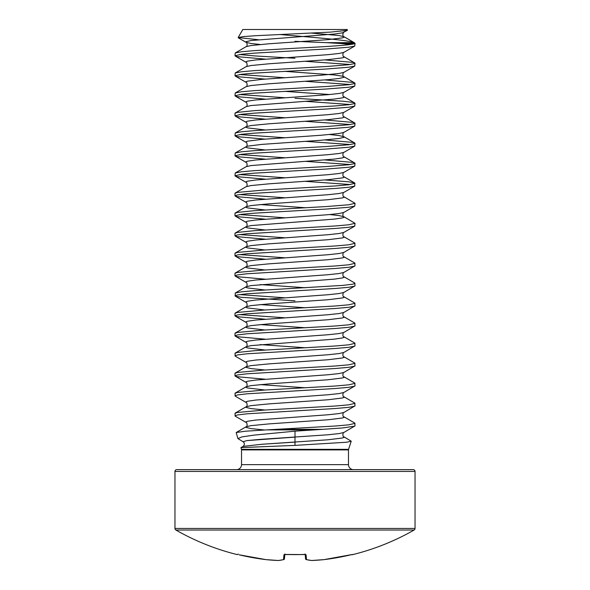 <?xml version="1.0" encoding="UTF-8"?>
<svg xmlns="http://www.w3.org/2000/svg" width="590" height="590" viewBox="0 0 590 590"><rect width="100%" height="100%" fill="white"/><g stroke="black" fill="none" stroke-linecap="round" stroke-linejoin="round"><path stroke-width="0.89" d="M284.66 554.482A0.9 0.878 -175 0 1 283.93 554.792L285.715 554.445A237.387 219.318 0 0 0 304.285 554.445L306.07 554.792L306.49 559.622A0.9 0.826 103.5 0 1 306.04 559.526M237.32 554.445L237.556 554.467A0.9 0.9 -157.5 0 1 237.32 554.445L237.246 554.607A240.071 240.071 0 0 1 175.872 530.019L414.128 530.019A1.8 1.8 0 0 0 415.036 528.456L415.036 471.432A1.8 1.8 0 0 0 413.236 469.633L176.764 469.633A1.8 1.8 0 0 0 174.965 471.432L415.036 471.432M305.178 554.504L305.554 558.804A0.9 0.892 -5 0 0 306.49 559.622A240.071 91.524 84.6 0 0 311.69 560.5A240.071 220.955 77.1 0 0 324.043 559.622L324.043 559.622A239.894 238.98 0 0 0 350.932 554.792L352.754 554.607A240.071 240.071 0 0 0 414.128 530.019M352.754 554.607A0.9 0.9 0 0 1 352.112 554.534M175.872 530.019A1.8 1.8 0 0 1 174.965 528.456L174.965 471.432M241.531 464.632L348.469 464.632L348.469 449.912L241.531 449.912L241.531 464.632A5 5 0 0 1 236.531 469.633M348.469 464.632A5 5 0 0 0 353.469 469.633M348.469 449.912L348.557 449.351L241.443 449.351L240.934 447.618L295 445.391L295 431.165L254.172 435.103L241.893 436.91L237.918 438.591L243.073 441.74C244.821 443.186 244.828 444.727 243.087 446.372L262.108 444.248L328.136 439.771L342.311 438.009L343.977 437.419L343.882 436.77C342.252 436.932 342.982 431.939 343.882 432.477L355.018 425.869L354.767 423.074L343.882 416.761C342.252 416.924 342.982 411.938 343.882 412.469L355.018 405.861L354.767 403.073L343.882 396.753C342.252 396.915 342.982 391.93 343.882 392.461L355.018 385.86L354.767 383.065L343.882 376.752C342.252 376.914 342.982 371.921 343.882 372.46L355.018 365.852L354.767 363.057L343.882 356.744C342.252 356.906 342.982 351.92 343.882 352.451L355.018 345.843L354.767 343.056L343.882 336.735C342.252 336.897 342.982 331.912 343.882 332.443L355.018 325.842L354.767 323.047L343.882 316.734C342.252 316.896 342.982 311.904 343.882 312.442L355.018 305.834L354.767 303.039L343.882 296.726C342.252 296.888 342.982 291.903 343.882 292.433L355.018 285.826L354.767 283.038L343.882 276.717C342.252 276.88 342.982 271.894 343.882 272.425L355.018 265.825L354.767 263.029L343.882 256.716C342.252 256.879 342.982 251.886 343.882 252.424L355.018 245.816L354.767 243.021L343.882 236.708C342.252 236.87 342.982 231.885 343.882 232.416L354.767 226.103L355.018 223.308L343.882 216.7L339.029 215.586L329.781 214.554M343.882 436.77L351.227 441.187L346.714 442.227L295 445.391M295 431.165L314.028 429.896L266.555 429.896L245.433 431.202L236.184 432.529L237.918 438.591M266.555 429.896L335.437 426.017L348.727 424.837L355.018 423.369M277.123 429.336L322.87 429.336L342.893 427.927L354.767 426.157M264.563 429.999L250.971 428.591L246.023 427.411L246.119 426.762C247.748 426.924 247.018 421.939 246.119 422.47L235.233 416.156L234.982 413.369L237.276 412.484L263.406 410.131L335.437 406.009L348.727 404.836L355.018 403.361M234.982 415.869L237.276 414.984L247.107 413.804L335.437 408.509L348.727 407.336L354.767 406.156M265.028 410.028L250.971 408.582L246.023 407.41L246.119 406.761C247.748 406.923 247.018 401.93 246.119 402.469L235.233 396.148L234.982 393.36L237.276 392.475L263.406 390.123L335.437 386.007L348.727 384.827L355.018 383.36M234.982 395.861L237.276 394.976L247.107 393.803L335.437 388.508L348.727 387.328L354.767 386.148M265.028 379.193L237.276 376.737L234.982 375.852L234.982 373.352L237.276 372.474L263.406 370.114L335.437 365.999L348.727 364.819L355.018 363.352M234.982 375.852L237.276 374.975L247.107 373.795L335.437 368.499L348.727 367.319L354.767 366.139M265.028 370.019L250.971 368.573L246.023 367.393L246.119 366.744C247.748 366.906 247.018 361.921 246.119 362.452L235.233 356.139L234.982 353.351L237.276 352.466L254.563 350.696L335.437 345.991L348.727 344.818L355.018 343.343M234.982 355.851L237.276 354.966L247.107 353.786L335.437 348.491L348.727 347.318L354.767 346.138M265.028 339.176L237.276 336.728L234.982 335.843L234.982 333.343L237.276 332.458L263.406 330.105L335.437 325.99L348.727 324.81L355.018 323.335M234.982 335.843L237.276 334.958L247.107 333.785L335.437 328.49L348.727 327.31L354.767 326.13M284.454 317.774L239.547 314.588M265.028 319.175L237.276 316.719L234.982 315.834L234.982 313.334L237.276 312.449L263.406 310.097L335.437 305.981L348.727 304.801L355.018 303.334M234.982 315.834L237.276 314.957L247.107 313.777L335.437 308.481L348.727 307.302L354.767 306.122M284.454 297.766L239.547 294.58M295 300.834L241.273 297.301L235.233 296.121L235.233 293.038L241.273 291.858L254.563 290.678L342.893 285.383L352.724 284.21L355.018 283.325M234.982 295.833L237.276 294.948L247.107 293.768L335.437 288.473L348.727 287.3L354.767 286.12M265.028 279.159L237.276 276.71L234.982 275.825L234.982 273.325L237.276 272.44L263.406 270.087L335.437 265.965L348.727 264.792L355.018 263.317M234.982 275.825L237.276 274.94L247.107 273.767L335.437 268.472L348.727 267.292L354.767 266.112M284.454 257.756L239.547 254.57M265.028 259.157L237.276 256.702L234.982 255.817L234.982 253.317L237.276 252.431L263.406 250.079L335.437 245.964L348.727 244.784L355.018 243.316M234.982 255.817L237.276 254.932L247.107 253.759L335.437 248.464L348.727 247.284L354.767 246.104M284.454 237.748L239.547 234.562M265.028 239.149L237.276 236.693L234.982 235.808L234.982 233.308L237.276 232.431L254.563 230.661L335.437 225.955L348.727 224.783L355.018 223.308M234.982 235.808L237.276 234.931L247.107 233.751L335.437 228.455L348.727 227.283L354.767 226.103M284.454 217.747L239.547 214.554M265.028 219.141L237.276 216.685L234.982 215.807L234.982 213.307L237.276 212.422L254.563 210.66L326.594 206.537L348.727 204.774L355.018 203.299L343.882 196.699C342.252 196.861 342.982 191.868 343.882 192.406L354.767 186.086L354.767 183.003L348.727 181.823L324.972 179.957M234.982 215.807L241.273 214.332L254.563 213.16L326.594 209.037L348.727 207.274L354.767 206.094L355.018 203.299M284.454 197.739L239.547 194.553M265.028 199.14L237.276 196.684L234.982 195.799L234.982 193.299L237.276 192.414L263.406 190.061L335.437 185.946L348.727 184.766L355.018 183.298M234.982 195.799L237.276 194.914L247.107 193.741L335.437 188.446L348.727 187.266L354.767 186.086M350.453 184.545L305.546 181.359M284.454 177.73L239.547 174.544M265.028 179.131L237.276 176.675L234.982 175.791L235.233 173.003L241.273 171.823L254.563 170.643L326.594 166.528L348.727 164.765L354.76 163.585L354.76 162.995L352.724 162.405L324.972 159.956M234.982 175.791L241.273 174.323L254.563 173.143L326.594 169.028L348.727 167.265L354.767 166.085L355.018 163.29M350.453 164.544L305.546 161.35M284.454 157.729L239.547 154.536M265.028 159.123L237.276 156.667L234.982 155.79L235.233 152.994L241.273 151.814L254.563 150.642L326.594 146.519L348.727 144.757L354.76 143.577L354.76 142.987L352.724 142.404L324.972 139.948M234.982 155.79L241.273 154.315L254.563 153.142L326.594 149.019L348.727 147.257L354.767 146.077L355.018 143.282M350.453 144.535L305.546 141.349M284.454 137.721L239.547 134.535M265.028 139.122L237.276 136.666L234.982 135.781L235.24 132.986L241.273 131.813L254.563 130.633L326.594 126.518L348.727 124.748L354.76 123.576L354.767 122.986L352.724 122.396L324.972 119.94M234.982 135.781L241.273 134.314L254.563 133.134L326.594 129.018L348.727 127.248L354.76 126.076L355.018 123.281M350.453 124.527L305.546 121.341M284.454 117.712L239.547 114.526M265.028 119.114L237.276 116.658L234.982 115.773L234.982 113.273L237.276 112.395L254.563 110.625L335.437 105.92L348.727 104.74L354.76 103.567L354.76 102.977L352.724 102.387L342.893 101.215L295 98.272M234.982 115.773L241.273 114.305L254.563 113.125L326.594 109.01L348.727 107.247L354.767 106.067L355.018 103.272M350.453 104.526L305.546 101.333M284.454 97.711L239.547 94.518M265.028 99.105L237.276 96.649L234.982 95.772L235.233 92.977L241.273 91.797L254.563 90.624L326.594 86.501L348.727 84.739L354.76 83.559L354.76 82.969L352.724 82.386L324.972 79.93M234.982 95.772L241.273 94.297L254.563 93.124L326.594 89.002L348.727 87.239L354.767 86.059L355.018 83.264M350.453 84.517L305.546 81.332M284.454 77.703L239.547 74.517M265.028 79.097L237.276 76.648L234.982 75.763L235.24 72.968L241.273 71.796L254.563 70.616L326.594 66.493L348.727 64.73L354.76 63.558L354.767 62.968L352.724 62.378L324.972 59.922M234.982 75.763L241.273 74.296L254.563 73.116L326.594 69.001L348.727 67.231L354.76 66.058L355.018 63.263M350.453 64.509L305.546 61.323M295 58.255L254.563 55.903L239.547 54.509M265.028 59.096L237.276 56.64L234.982 55.755L235.24 52.96L241.273 51.787L254.563 50.607L295 48.255C325.024 46.691 352.599 45.12 354.752 43.557L354.996 43.24L354.752 43.557L354.148 42.657L326.395 42.657L341.234 43.557L354.752 43.557L354.148 42.657C349.428 40.452 322.937 38.195 295 35.843L279.726 34.5M234.982 55.755L241.273 54.287L254.563 53.107L326.594 48.992L348.727 47.222L354.76 46.05L355.018 43.557M350.453 44.508L341.234 43.557M326.395 42.657L295 41.33M295 29.5L242.815 29.5L238.154 37.583L242.851 36.654L255.256 35.724L330.651 32.096L347.377 30.326L347.185 29.5L295 29.5M258.199 39.692L238.154 37.583M345.651 29.5L344.508 29.5M322.87 429.336L314.028 429.896M295 437.124L246.945 440.59L243.073 441.74L246.945 440.59L259.578 439.432L328.136 434.771L339.029 433.591L343.882 432.477M284.822 554.504L284.446 558.804L284.83 554.467M306.24 559.6A0.9 0.9 0 0 1 305.554 558.804A0.9 0.9 0 0 0 306.24 559.6L311.542 560.5A0.9 0.9 0 0 0 311.668 560.5L311.69 560.5A0.9 0.833 95.6 0 1 311.387 560.463M305.34 554.482A0.9 0.878 -5 0 0 306.07 554.792M305.133 553.995L305.48 554.571L284.513 554.571L284.867 553.995M352.488 554.46L324.028 559.622A0.9 0.9 0 0 0 324.043 559.622L352.444 554.467A0.9 0.9 157.5 0 0 352.68 554.445M283.96 559.526A0.9 0.826 -103.5 0 1 283.761 559.6A0.9 0.9 0 0 0 284.446 558.804A0.9 0.892 -175 0 1 283.51 559.622L283.93 554.792M278.355 560.5L278.332 560.5A0.9 0.9 0 0 0 278.458 560.5L283.761 559.6A0.9 0.826 -103.5 0 1 283.51 559.622A240.071 91.524 -84.6 0 1 278.31 560.5A0.9 0.833 -95.6 0 0 278.613 560.463M278.458 560.5A0.9 0.9 0 0 1 278.332 560.5L265.972 559.622L278.31 560.5A240.071 220.955 -77.1 0 1 265.957 559.622L265.957 559.622A0.9 0.9 0 0 0 265.972 559.622L239.068 554.792A239.894 238.98 0 0 0 265.957 559.622L239.068 554.792M174.965 528.456L415.036 528.456M236.184 432.529L246.119 426.762L250.971 425.648L269.106 423.886L328.136 419.763L342.311 418L343.977 417.41L343.882 416.761M235.233 413.074L246.119 406.761L250.971 405.64L269.106 403.877L328.136 399.762L342.311 397.992L343.977 397.402L343.882 396.753M265.028 390.02L247.689 387.991L246.023 387.401L246.023 386.811L250.971 385.639L269.106 383.869L328.136 379.753L342.311 377.983L343.977 377.401L343.882 376.752M235.233 373.064L246.119 366.744L250.971 365.63L269.106 363.868L328.136 359.745L342.311 357.983L343.977 357.393L343.882 356.744M265.028 350.01L247.689 347.975L246.023 347.392L246.023 346.802L250.971 345.622L334.257 339.154L342.311 337.974L343.977 337.384L343.882 336.735M265.028 330.002L247.689 327.974L246.023 327.384L246.023 326.794L250.971 325.621L269.106 323.851L328.136 319.736L342.311 317.966L343.977 317.383L343.882 316.734M265.028 310.001L247.689 307.965L246.023 307.375L246.023 306.793L250.971 305.613L269.106 303.85L328.136 299.727L342.311 297.965L343.977 297.375L343.882 296.726M265.028 289.992L247.689 287.957L246.023 287.374L246.023 286.784L250.971 285.604L334.257 279.136L342.311 277.956L343.977 277.366L343.882 276.717M265.028 269.984L247.689 267.956L246.023 267.366L246.023 266.776L250.971 265.603L269.106 263.833L328.136 259.718L342.311 257.948L343.977 257.365L343.882 256.716M265.028 249.983L247.689 247.948L246.023 247.357L246.023 246.768L250.971 245.595L269.106 243.832L328.136 239.71L342.311 237.947L343.977 237.357L343.882 236.708M265.028 229.975L247.689 227.939L246.023 227.356L246.023 226.767L250.971 225.587L334.257 219.119L342.311 217.939L343.977 217.349L343.882 216.7C342.252 216.862 342.982 211.876 343.882 212.407L354.767 206.094M265.028 209.966L247.689 207.938L246.023 207.348L246.023 206.758L250.971 205.585L269.106 203.816L328.136 199.7L342.311 197.93L343.977 197.348L343.882 196.699M235.233 193.011L246.119 186.691L250.971 185.577L269.106 183.815L328.136 179.692L342.311 177.929L343.977 177.339L343.882 176.69C342.252 176.853 342.982 171.867 343.882 172.398L354.767 166.085M235.233 173.003L246.119 166.69L250.971 165.569L334.257 159.101L342.311 157.921L343.977 157.331L343.882 156.682C342.252 156.844 342.982 151.859 343.882 152.39L354.767 146.077M265.028 149.948L247.689 147.92L246.023 147.33L246.023 146.74L247.689 146.15L261.864 144.388L320.894 140.265L339.029 138.503L343.977 137.33L343.882 136.681L339.029 135.56L329.781 134.535M265.028 129.947L247.689 127.912L246.023 127.322L246.023 126.732L250.971 125.559L269.106 123.789L328.136 119.674L342.311 117.912L343.977 117.322L343.882 116.672C342.252 116.835 342.982 111.842 343.882 112.38L354.767 106.067M235.233 112.985L246.119 106.672L250.971 105.551L334.257 99.083L342.311 97.903L343.977 97.313L343.882 96.664C342.252 96.826 342.982 91.841 343.882 92.372L354.767 86.059M329.781 94.518L284.454 91.332M235.233 92.977L246.119 86.664L250.971 85.543L269.106 83.78L328.136 79.665L339.029 78.485L343.977 77.312L343.977 76.722L342.311 76.132L334.257 74.952L284.454 71.324M235.233 72.976L246.119 66.655L250.971 65.542L269.106 63.772L328.136 59.656L342.311 57.894L343.977 57.304L343.882 56.655C342.252 56.817 342.982 51.824 343.882 52.363L354.767 46.042M235.233 52.967L246.119 46.647L250.971 45.533L269.106 43.771L328.136 39.648L342.311 37.885L343.977 37.295L343.977 36.705L339.029 35.533L311.52 33.092M246.119 422.47L246.023 421.821L247.689 421.238L255.743 420.058L328.136 414.763L339.029 413.583L343.882 412.469M246.119 402.469L246.023 401.82L247.689 401.229L255.743 400.05L328.136 394.754L339.029 393.582L343.882 392.461M305.546 387.792L260.219 384.606M235.233 393.065L246.119 386.752C247.748 386.915 247.018 381.929 246.119 382.46L246.023 381.811L247.689 381.221L255.743 380.049L328.136 374.753L339.029 373.573L343.882 372.46M246.119 362.452L246.023 361.803L247.689 361.22L255.743 360.04L328.136 354.745L339.029 353.565L343.882 352.451M305.546 347.783L260.219 344.597M235.233 353.056L246.119 346.743C247.748 346.905 247.018 341.912 246.119 342.451L246.023 341.802L247.689 341.212L255.743 340.032L328.136 334.737L339.029 333.564L343.882 332.443M305.546 327.775L260.219 324.589M235.233 333.048L246.119 326.735C247.748 326.897 247.018 321.911 246.119 322.442L246.023 321.793L247.689 321.203L255.743 320.031L328.136 314.736L339.029 313.556L343.882 312.442M305.546 307.774L260.219 304.58M235.233 313.047L246.119 306.726C247.748 306.889 247.018 301.903 246.119 302.434L246.023 301.785L247.689 301.202L255.743 300.022L328.136 294.727L339.029 293.547L343.882 292.433M305.546 287.765L260.219 284.579M235.233 293.038L246.119 286.725C247.748 286.888 247.018 281.895 246.119 282.433L246.023 281.784L247.689 281.194L255.743 280.014L328.136 274.719L339.029 273.546L343.882 272.425M235.233 273.03L246.119 266.717C247.748 266.879 247.018 261.894 246.119 262.425L246.023 261.776L247.689 261.186L255.743 260.013L328.136 254.718L339.029 253.538L343.882 252.424M235.233 253.029L246.119 246.709C247.748 246.871 247.018 241.885 246.119 242.416L246.023 241.767L247.689 241.185L255.743 240.005L328.136 234.709L339.029 233.529L343.882 232.416M235.233 233.02L246.119 226.708C247.748 226.87 247.018 221.877 246.119 222.415L246.023 221.766L247.689 221.176L255.743 219.996L328.136 214.701L339.029 213.528L343.882 212.407M305.546 207.739L260.219 204.553M235.233 213.012L246.119 206.699C247.748 206.861 247.018 201.876 246.119 202.407L246.023 201.758L247.689 201.168L255.743 199.995L328.136 194.7L339.029 193.52L343.882 192.406M246.119 186.691C247.748 186.853 247.018 181.868 246.119 182.399L246.023 181.75L247.689 181.167L255.743 179.987L328.136 174.692L339.029 173.512L343.882 172.398M246.119 166.69C247.748 166.852 247.018 161.859 246.119 162.398L246.023 161.749L247.689 161.159L255.743 159.978L328.136 154.683L339.029 153.511L343.882 152.39M235.233 152.994L246.119 146.681C247.748 146.844 247.018 141.851 246.119 142.389L246.023 141.74L247.689 141.15L261.864 139.388L320.894 135.265L339.029 133.502L343.882 132.389L354.767 126.068M235.233 132.993L246.119 126.673C247.748 126.835 247.018 121.85 246.119 122.381L246.023 121.732L247.689 121.142L255.743 119.969L328.136 114.674L339.029 113.494L343.882 112.38M246.119 106.672C247.748 106.834 247.018 101.841 246.119 102.38L246.023 101.731L247.689 101.141L255.743 99.961L328.136 94.666L339.029 93.493L343.882 92.372M246.119 86.664C247.748 86.826 247.018 81.833 246.119 82.371L246.023 81.722L247.689 81.132L261.864 79.37L320.894 75.247L339.029 73.485L343.882 72.371L354.767 66.05M246.119 66.655C247.748 66.817 247.018 61.832 246.119 62.363L246.023 61.714L247.689 61.124L255.743 59.951L328.136 54.656L339.029 53.476L343.882 52.363M260.219 44.508L250.971 43.476L246.119 42.362L246.023 41.713L250.971 40.533L334.257 34.058L342.311 32.885L347.377 30.326M295 442.124L262.108 444.248L243.087 446.372L240.934 447.618M305.487 554.571L285.715 554.467M241.443 449.351L241.531 449.912M348.557 449.351L351.227 441.187M354.767 142.994L343.882 136.681C342.252 136.843 342.982 131.85 343.882 132.389M354.767 82.976L343.882 76.656C342.252 76.825 342.982 71.833 343.882 72.371M246.119 46.647C247.748 46.816 247.018 41.824 246.119 42.362L238.286 37.812M354.649 42.893L343.882 36.646C342.252 36.809 342.982 31.823 343.882 32.354M246.119 382.46L235.233 376.147M246.119 342.451L235.233 336.13M246.119 322.442L235.233 316.129M246.119 302.434L235.233 296.121M246.119 282.433L235.233 276.113M246.119 262.425L235.233 256.112M246.119 242.416L235.233 236.103M246.119 222.415L235.233 216.095M246.119 202.407L235.233 196.094M246.119 182.399L235.233 176.085M246.119 162.398L235.233 156.077M246.119 142.389L235.233 136.076M246.119 122.381L235.233 116.068M246.119 102.38L235.233 96.059M246.119 82.371L235.233 76.058M246.119 62.363L235.233 56.05M354.767 62.968L343.882 56.655M354.767 102.984L343.882 96.664M354.767 122.986L343.882 116.672M354.767 163.002L343.882 156.682M354.767 183.003L343.882 176.69M311.668 560.5L324.028 559.622L311.668 560.5A0.9 0.9 0 0 1 311.542 560.5M237.246 554.607L238.301 554.084M283.761 559.6A0.9 0.9 0 0 0 284.446 558.804"/></g></svg>
